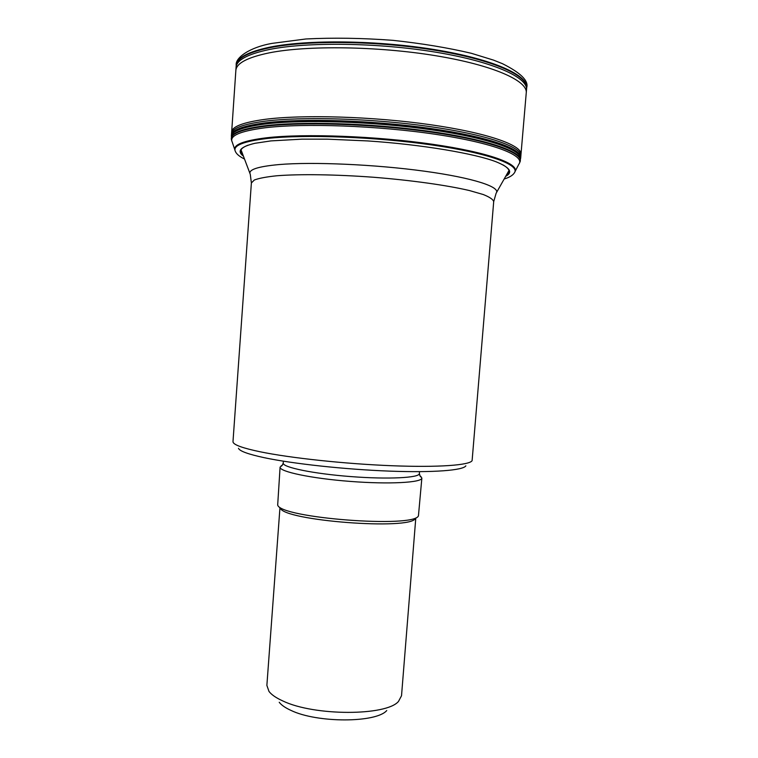 <?xml version="1.0" encoding="UTF-8"?>
<svg xmlns="http://www.w3.org/2000/svg" width="758" height="758" viewBox="0 0 758 758"><rect width="100%" height="100%" fill="white"/><g stroke="black" fill="none" stroke-linecap="round" stroke-linejoin="round"><path stroke-width="1.14" d="M386.741 710.549C376.205 722.971 317.024 723.123 290.93 710.379C285.33 707.83 281.436 705.13 279.228 702.278M279.967 507.566L266.873 685.403L268.995 691.448C271.563 694.783 276.196 697.966 282.905 700.989C314.257 716.158 386.457 716.045 398.509 701.406L401.522 695.759L415.791 518.017M415.384 518.358C411.196 530.553 282.601 520.661 280.327 507.964M419.818 475.664L421.865 478.033L418.444 515.819C414.351 528.383 279.816 518.027 277.684 504.989L280.09 467.118L282.469 465.09M421.865 478.033C422.13 482.609 389.385 484.457 350.3 481.415C311.197 478.44 279.124 471.609 280.09 467.118M465.867 465.819C463.403 470.339 433.652 472.784 389.366 471.116C345.155 469.458 293.014 463.792 264.381 457.718C248.292 454.26 239.651 451.124 238.476 448.319M232.99 441.601L233.094 442.246C234.203 445.05 243.195 448.224 260.07 451.768C290.125 457.993 345.25 463.915 391.924 465.734C438.674 467.563 469.789 465.185 472.111 460.637L493.704 201.6C493.098 199.42 489.592 197.052 483.187 194.503L469.59 190.59C447.192 185.303 411.632 180.29 373.703 177.268C335.747 174.454 299.846 173.961 276.897 175.761C266.513 176.832 258.999 178.244 254.337 179.997L251.381 182.962L232.99 441.601M520.073 161.795C523.844 153.125 490.672 140.742 432.638 132.337C374.746 123.924 302.47 121.564 264.353 126.368C241.186 129.428 230.205 133.844 231.408 139.586M231.474 137.226L231.389 135.871C231.948 130.594 242.958 126.529 264.428 123.658C301.741 118.873 371.647 120.929 429.019 128.993C486.513 137.037 521.513 149.231 520.67 158.128L520.376 159.455M420.955 476.441L420.984 476.555C420.652 477.332 420.112 476.337 419.364 473.579C419.619 477.853 388.153 479.482 350.67 476.574C313.177 473.712 282.336 467.288 283.246 463.1C282.08 465.715 281.389 466.615 281.18 465.8L281.237 465.696M251.381 182.962L250.273 174.293C247.819 169.792 257.417 166.542 279.077 164.562C312.647 161.7 375.324 164.439 424.584 171.213C473.977 177.969 501.294 187.198 496.13 193.205L493.704 201.6M526.251 92.864C527.776 80.784 493.145 65.112 435.414 55.666C377.825 46.2 307.17 45.281 269.403 52.823C247.496 57.352 236.316 63.255 235.852 70.522L236.07 67.396C236.543 60.043 247.733 54.055 269.649 49.441C307.426 41.775 378.09 42.638 435.689 52.169C493.42 61.673 528.042 77.505 526.516 89.747L520.983 154.367C522.29 145.29 487.565 132.839 429.966 124.644C372.5 116.438 302.196 114.42 264.741 119.385C242.996 122.389 231.967 126.633 231.654 132.1L231.389 135.871M236.07 67.396L236.183 65.794C236.657 58.394 247.857 52.368 269.772 47.716C307.559 39.975 378.233 40.809 435.831 50.379C493.562 59.91 528.184 75.828 526.649 88.146L526.516 89.747M236.183 65.794L236.221 65.283C236.704 57.864 247.904 51.828 269.81 47.167C307.596 39.407 378.261 40.231 435.859 49.801C493.591 59.351 528.212 75.288 526.696 87.634L526.649 88.146M502.857 164.827C510.039 168.949 511.11 172.549 506.079 175.629M243.129 155.39C238.618 151.581 240.239 148.189 247.97 145.214M243.422 156.167C236.61 151.06 240.447 146.768 254.934 143.29L270.938 140.903L302.006 139.15L327.342 139.159L367.706 140.931C422.566 144.551 475.541 153.751 496.263 161.861C510.049 167.509 513.185 172.341 505.671 176.349M244.512 159.047C239.452 156.574 236.373 153.978 235.293 151.259C232.753 145.602 243.375 141.348 267.157 138.487C304.792 134.213 376.375 136.885 432.723 145.081C489.223 153.258 520.121 164.903 514.455 172.739C512.863 175.316 509.433 177.41 504.155 179.03M235.018 150.454C232.715 144.835 243.375 140.59 266.996 137.738C304.593 133.446 376.034 136.07 432.43 144.257C488.995 152.415 520.168 164.088 514.843 171.981M234.781 149.629L232.232 142.087C229.106 135.871 239.916 131.115 264.665 127.837C303.484 122.995 377.882 125.629 436.039 134.384C494.368 143.12 525.512 155.693 518.879 164.145L515.213 171.213M520.301 160.857L520.367 159.388C519.543 150.558 483.576 138.676 426.517 130.916C369.582 123.128 301.134 121.195 264.353 125.819C243.905 128.481 232.943 132.262 231.493 137.16L231.332 138.619M231.484 137.151L231.484 137.16C230.792 131.494 241.802 127.136 264.495 124.085C302.395 119.233 374.016 121.479 431.766 129.836C489.649 138.164 523.342 150.577 520.376 159.379L520.215 161.35M520.983 154.367L520.689 157.882C522.508 148.985 488.076 136.639 430.373 128.443C372.794 120.228 302.063 118.096 264.476 122.957C242.427 125.923 231.408 130.149 231.398 135.625M520.879 155.873C521.675 146.872 486.636 134.564 429.142 126.482C371.78 118.381 301.892 116.372 264.58 121.242C243.138 124.16 232.119 128.282 231.522 133.616M283.388 461.186L283.246 463.1M419.515 471.656L419.364 473.579M496.594 192.39L508.722 170.957M249.941 173.411L241.233 150.378M236.221 65.283C235.008 57.788 249.752 47.204 272.255 43.358L306.033 38.961C333.274 37.606 362.201 38.052 392.815 40.326C421.637 43.424 447.807 47.745 471.315 53.287L493.505 60.109L502.488 63.7C520.746 72.863 528.809 80.841 526.696 87.634M231.531 140.059L231.834 141.016M519.884 162.24L519.438 163.141M235.852 70.522L231.654 132.1"/></g></svg>
